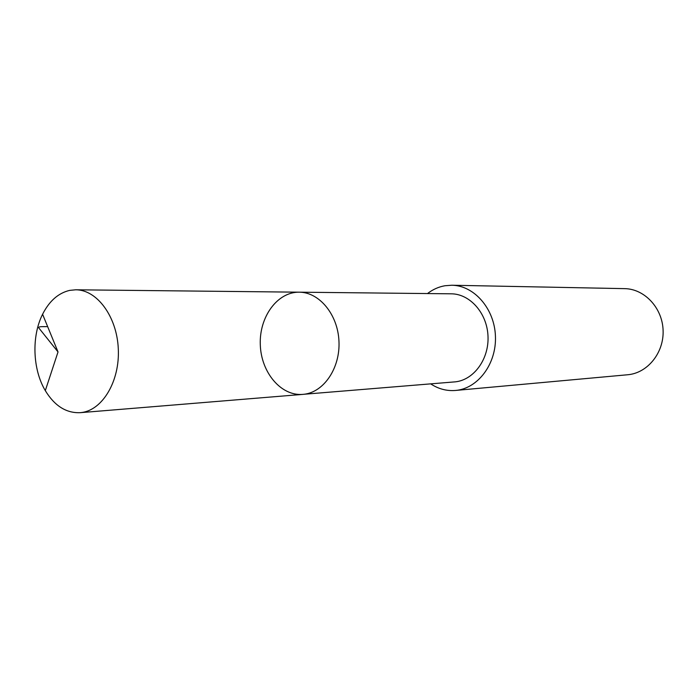<?xml version="1.0" encoding="UTF-8"?>
<svg xmlns="http://www.w3.org/2000/svg" width="698" height="698" viewBox="0 0 698 698"><rect width="100%" height="100%" fill="white"/><g stroke="black" fill="none" stroke-linecap="round" stroke-linejoin="round"><path stroke-width="1.05" d="M299.224 292.183L451.187 293.814C469.876 293.814 486.968 312.992 487.989 335.886C489.237 358.772 474.117 379.756 455.524 381.823L304.154 394.248C324.108 392.006 340.38 367.706 338.958 341.078C337.788 314.44 319.274 292.157 299.224 292.183C277.307 291.825 259.124 317.032 260.293 344.733C261.096 372.462 281.032 396.307 302.871 394.379L304.154 394.248C324.108 392.006 340.38 367.706 338.958 341.078C337.788 314.44 319.274 292.157 299.224 292.183L75.75 289.792C97.005 289.705 116.906 316.578 118.294 348.773C119.943 380.942 102.65 410.084 81.483 412.535L80.13 412.684C66.197 413.216 54.592 405.87 45.309 390.636C32.614 369.425 31.427 336.323 42.587 314.257C49.305 301.013 58.344 293.047 69.704 290.377L75.75 289.792M427.49 293.561C432.804 289.461 438.614 286.852 444.94 285.744L451.78 285.238C474.186 285.421 494.594 308.778 495.44 336.357C496.566 363.928 477.868 388.681 455.532 390.452C446.703 391.159 438.431 388.969 430.71 383.883M451.78 285.238L624.605 288.64C644.507 288.832 662.419 307.905 663.1 330.381C664.025 352.848 647.508 373.142 627.677 374.756L455.532 390.452M47.639 326.603C43.738 326.795 37.073 326.088 39.088 328.287L58.021 351.949L45.309 390.636M302.871 394.379L80.13 412.684M58.021 351.949L42.587 314.257"/></g></svg>
